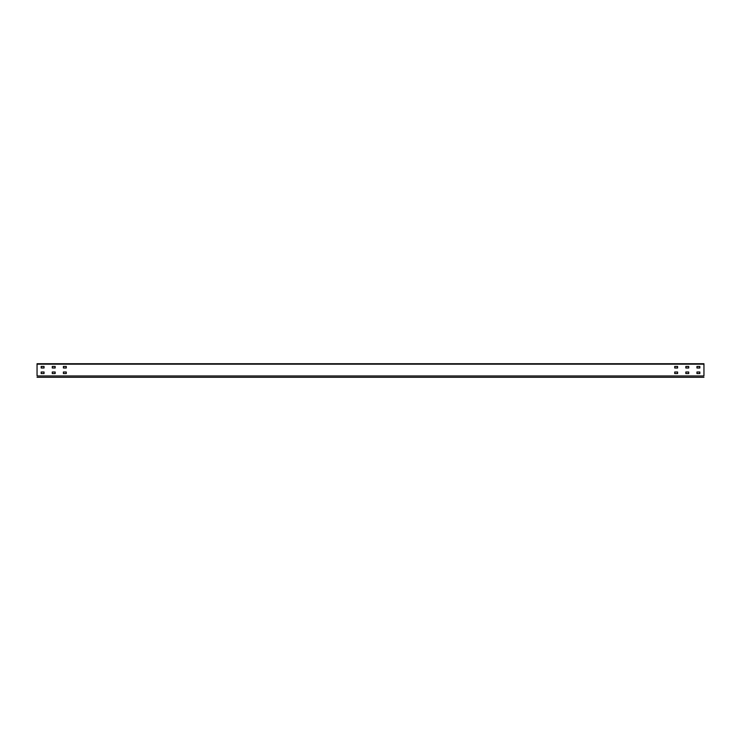 <?xml version="1.0" encoding="UTF-8"?>
<svg xmlns="http://www.w3.org/2000/svg" width="741" height="741" viewBox="0 0 741 741"><rect width="100%" height="100%" fill="white"/><g stroke="black" fill="none" stroke-linecap="round" stroke-linejoin="round"><path stroke-width="1.11" d="M703.95 375.279L703.95 363.72L37.05 363.72L37.05 375.279M696.948 373.557L696.948 372.001L699.837 372.001L699.837 373.557L696.948 373.557L696.948 372.001M696.948 367.999L696.948 366.443L699.837 366.443L699.837 367.999L696.948 367.999L696.948 366.443M685.833 373.557L685.833 372.001L688.722 372.001L688.722 373.557L685.833 373.557L685.833 372.001M685.833 367.999L685.833 366.443L688.722 366.443L688.722 367.999L685.833 367.999L685.833 366.443M674.718 373.557L674.718 372.001L677.607 372.001L677.607 373.557L674.718 373.557L674.718 372.001M674.718 367.999L674.718 366.443L677.607 366.443L677.607 367.999L674.718 367.999L674.718 366.443M41.163 373.557L41.163 372.001L44.052 372.001L44.052 373.557L41.163 373.557L41.163 372.001M41.163 367.999L41.163 366.443L44.052 366.443L44.052 367.999L41.163 367.999L41.163 366.443M52.278 373.557L52.278 372.001L55.167 372.001L55.167 373.557L52.278 373.557L52.278 372.001M52.278 367.999L52.278 366.443L55.167 366.443L55.167 367.999L52.278 367.999L52.278 366.443M63.393 373.557L63.393 372.001L66.282 372.001L66.282 373.557L63.393 373.557L63.393 372.001M63.393 367.999L63.393 366.443L66.282 366.443L66.282 367.999L63.393 367.999L63.393 366.443M699.837 372.001L699.837 373.557M699.837 366.443L699.837 367.999M688.722 372.001L688.722 373.557M688.722 366.443L688.722 367.999M677.607 372.001L677.607 373.557M677.607 366.443L677.607 367.999M44.052 372.001L44.052 373.557M44.052 366.443L44.052 367.999M55.167 372.001L55.167 373.557M55.167 366.443L55.167 367.999M66.282 372.001L66.282 373.557M66.282 366.443L66.282 367.999M703.95 375.946L37.05 375.946M703.95 364.164L37.05 364.164M37.05 377.28L703.95 377.28"/></g></svg>
